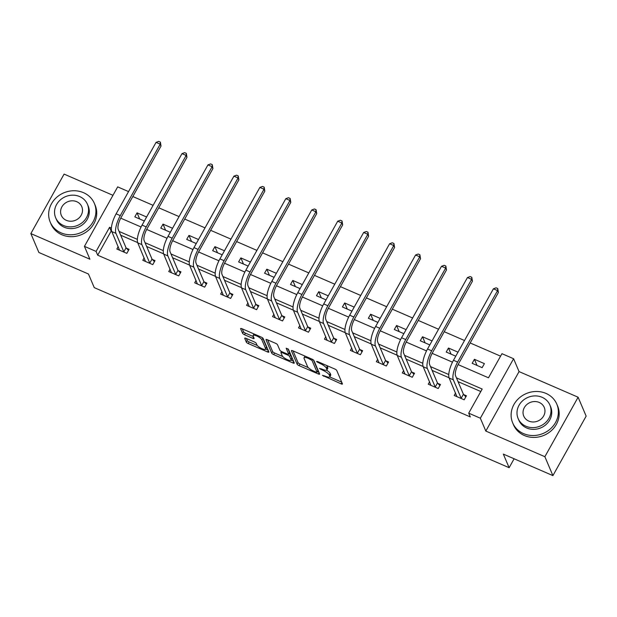 <?xml version="1.0" encoding="UTF-8"?>
<svg xmlns="http://www.w3.org/2000/svg" width="617" height="617" viewBox="0 0 617 617"><rect width="100%" height="100%" fill="white"/><g stroke="black" fill="none" stroke-linecap="round" stroke-linejoin="round"><path stroke-width="0.93" d="M322.39 375.321L341.108 383.867A1.882 0.524 -150.8 0 0 342.435 384.044A1.882 0.524 -150.8 0 0 342.42 383.836L336.743 370.47A1.882 0.524 -150.8 0 0 334.792 369.02L317.447 361.493L316.521 361.516L320.13 363.506A6.023 1.681 -150.8 0 1 326.37 368.148L326.84 369.259A6.023 1.681 -150.8 0 1 326.871 369.93A6.023 1.681 -150.8 0 1 322.629 369.367L319.459 368.418L323.069 370.408A6.023 1.681 -150.8 0 1 329.301 375.051L329.779 376.169A6.023 1.681 -150.8 0 1 329.81 376.84A6.023 1.681 -150.8 0 1 325.56 376.277L322.39 375.321M246.052 338.34A1.882 0.524 -150.8 0 0 244.725 338.17A1.882 0.524 -150.8 0 0 244.741 338.378L246.33 342.127A1.882 0.524 -150.8 0 0 248.281 343.576L267.547 351.937A1.882 0.524 -150.8 0 0 268.873 352.114A1.882 0.524 -150.8 0 0 268.865 351.906L263.181 338.54A1.882 0.524 -150.8 0 0 261.238 337.09L241.972 328.73A1.882 0.524 -150.8 0 0 240.638 328.553A1.882 0.524 -150.8 0 0 240.653 328.761L242.574 333.288A1.882 0.524 -150.8 0 0 244.525 334.738L252.769 338.324A1.882 0.524 -150.8 0 0 254.096 338.494A1.882 0.524 -150.8 0 0 254.088 338.286L253.132 336.041A5.036 1.404 -150.8 0 1 253.101 335.478A5.036 1.404 -150.8 0 1 257.42 336.304A5.036 1.404 -150.8 0 1 261.87 339.836L265.611 348.628A5.036 1.404 -150.8 0 1 265.634 349.191A5.036 1.404 -150.8 0 1 261.323 348.366A5.036 1.404 -150.8 0 1 256.873 344.841L256.248 343.376A1.882 0.524 -150.8 0 0 254.297 341.918L246.052 338.34M111.7 231.313L111.168 231.082L97.694 255.191L96.082 251.412L84.436 246.36L117.685 186.874L128.544 191.594M552.909 475.614L544.873 456.703L578.114 397.225L586.15 416.128L552.909 475.614L503.333 454.097L509.125 467.709L94.247 287.622L88.462 274.01L38.886 252.492L30.85 233.581L89.905 259.217L84.436 246.36M578.114 397.225L519.059 371.588L485.818 431.067L544.873 456.703M485.818 431.067L480.35 418.21L468.704 413.159L482.186 389.042L456.449 377.874M97.694 255.191L470.316 416.938L468.704 413.159M297.109 364.169A1.882 0.524 -150.8 0 0 299.06 365.619L318.326 373.979A1.882 0.524 -150.8 0 0 319.652 374.157A1.882 0.524 -150.8 0 0 319.645 373.948L313.968 360.583A1.882 0.524 -150.8 0 0 312.017 359.133L292.751 350.772A1.882 0.524 -150.8 0 0 291.425 350.595A1.882 0.524 -150.8 0 0 291.432 350.803L297.109 364.169L298.011 362.557A1.882 0.524 -150.8 0 0 299.962 364.015L308.346 367.655M292.936 362.958L273.67 354.598A1.882 0.524 -150.8 0 1 271.719 353.148L266.043 339.782A1.882 0.524 -150.8 0 1 266.027 339.574A1.882 0.524 -150.8 0 1 267.362 339.751L275.606 343.33A1.882 0.524 -150.8 0 1 277.55 344.78L279.856 350.201A1.882 0.524 -150.8 0 0 281.807 351.651L287.275 354.027A1.882 0.524 -150.8 0 0 288.602 354.204A1.882 0.524 -150.8 0 0 288.594 353.988L286.188 348.204L288.478 349.338L294.255 362.927A1.882 0.524 -150.8 0 1 294.263 363.135A1.882 0.524 -150.8 0 1 292.936 362.958L293.692 361.608M112.965 195.319L64.091 174.102L30.85 233.581M509.125 467.709L514.115 458.77M480.797 391.525L458.053 381.653M449.06 377.751L432.101 370.393M423.108 366.483L406.156 359.125M397.155 355.222L380.203 347.857M371.21 343.954L354.251 336.597M345.258 332.694L328.306 325.329M319.305 321.426L302.353 314.068M293.353 310.166L276.401 302.8M267.408 298.898L250.448 291.54M241.455 287.638L224.503 280.272M215.503 276.37L198.551 269.012M189.55 265.102L172.598 257.744M163.605 253.842L146.645 246.484M137.653 242.574L120.701 235.216M455.554 393.052L454.205 395.466L464.185 399.793L466.429 395.775L463.729 394.602M429.602 381.784L428.252 384.198L438.232 388.533L440.484 384.514L437.785 383.342M403.649 370.524L402.307 372.938L412.287 377.265L414.531 373.246L411.832 372.074M377.704 359.256L376.355 361.67L386.335 366.004L388.579 361.986L385.88 360.814M351.752 347.996L350.402 350.41L360.382 354.736L362.626 350.718L359.927 349.546M325.799 336.728L324.449 339.142L334.429 343.476L336.681 339.458L333.982 338.286M299.847 325.467L298.505 327.874L308.485 332.208L310.729 328.19L308.03 327.018M273.902 314.2L272.552 316.614L282.532 320.948L284.776 316.93L282.077 315.757M247.949 302.939L246.599 305.346L256.579 309.68L258.824 305.662L256.124 304.49M221.997 291.671L220.647 294.085L230.627 298.42L232.879 294.394L230.18 293.229M196.044 280.403L194.702 282.817L204.682 287.152L206.926 283.134L204.227 281.961M170.099 269.143L168.75 271.557L178.729 275.892L180.974 271.866L178.274 270.693M144.147 257.875L142.797 260.289L152.777 264.624L155.021 260.605L152.322 259.433M118.194 246.615L116.844 249.029L126.832 253.356L129.076 249.337L126.377 248.165M500.564 356.156L470.177 342.967M464.516 340.515L444.225 331.707M438.571 329.247L418.272 320.439M412.619 317.986L392.319 309.171M386.666 306.718L366.375 297.911M360.714 295.458L340.422 286.643M334.769 284.19L314.469 275.383M308.816 272.93L288.517 264.115M282.864 261.662L262.572 252.854M256.911 250.394L236.62 241.586M230.966 239.134L210.667 230.326M205.014 227.866L184.714 219.058M179.061 216.606L158.77 207.798M153.109 205.338L132.817 196.53M484.399 363.629L474.419 359.295L472.175 363.313L482.155 367.647L484.399 363.629M458.007 352.168L448.466 348.027L446.222 352.045L455.755 356.186M432.054 340.9L422.522 336.766L420.27 340.785L429.81 344.918M406.102 329.64L396.569 325.498L394.325 329.517L403.857 333.658M380.149 318.372L370.616 314.238L368.372 318.256L377.905 322.39M354.204 307.112L344.664 302.97L342.42 306.988L351.952 311.13M328.252 295.844L318.719 291.71L316.467 295.728L326.007 299.862M302.299 284.584L292.767 280.442L290.522 284.46L300.055 288.602M276.347 273.316L266.814 269.182L264.57 273.2L274.102 277.334M250.402 262.055L240.861 257.914L238.617 261.932L248.157 266.074M224.449 250.787L214.917 246.646L212.664 250.672L222.205 254.806M198.497 239.527L188.964 235.385L186.72 239.404L196.252 243.545M172.552 228.259L163.011 224.118L160.767 228.136L170.3 232.277M146.599 216.991L137.059 212.857L134.815 216.875L144.355 221.017M458.092 364.601L488.471 377.789L501.953 353.68L513.591 358.732L480.35 418.21M519.059 371.588L513.591 358.732M111.407 228.097L109.564 227.295L96.082 251.412M448.76 374.534L430.496 366.606M422.807 363.274L404.544 355.346M396.862 352.006L378.599 344.078M370.91 340.746L352.646 332.818M344.957 329.478L326.694 321.55M319.004 318.21L300.741 310.289M293.06 306.95L274.796 299.021M267.107 295.682L248.844 287.753M241.154 284.422L222.891 276.493M215.21 273.154L196.939 265.225M189.257 261.893L170.994 253.965M163.304 250.625L145.041 242.697M137.352 239.365L119.089 231.437M120.739 218.163L141.077 226.994M146.684 229.431L167.022 238.262M172.637 240.692L192.974 249.523M198.589 251.96L218.927 260.79M224.542 263.228L244.88 272.051M250.487 274.488L270.824 283.319M276.439 285.756L296.777 294.579M302.392 297.016L322.73 305.847M328.344 308.284L348.682 317.107M354.289 319.544L374.627 328.375M380.242 330.812L400.58 339.635M406.194 342.073L426.532 350.903M432.147 353.34L452.485 362.164M111.168 231.082L109.564 227.295M474.419 359.295L477.026 365.418M448.466 348.027L451.073 354.15M422.522 336.766L425.121 342.89M396.569 325.498L399.168 331.622M370.616 314.238L373.223 320.362M344.664 302.97L347.271 309.094M318.719 291.71L321.318 297.834M292.767 280.442L295.366 286.566M266.814 269.182L269.421 275.305M240.861 257.914L243.468 264.037M214.917 246.646L217.516 252.769M188.964 235.385L191.563 241.509M163.011 224.118L165.618 230.241M137.059 212.857L139.666 218.981M329.81 376.84L330.704 375.229A6.023 1.681 -150.8 0 0 330.673 374.558L329.779 376.169M326.586 370.177A6.023 1.681 -150.8 0 1 330.203 373.447L330.673 374.558M326.871 369.93L327.774 368.326A6.023 1.681 -150.8 0 0 327.743 367.655L326.84 369.259M326.408 365.38A6.023 1.681 -150.8 0 1 327.265 366.544L327.743 367.655M329.733 376.933L341.695 382.131M293.06 350.903L298.011 362.557M317.408 371.588L318.92 372.244M316.089 372.167L317.015 372.144L312.025 360.413L308.292 358.369A6.023 1.681 -150.8 0 0 304.05 357.806A6.023 1.681 -150.8 0 0 304.081 358.477L307.49 366.49A6.023 1.681 -150.8 0 0 313.721 371.133L316.089 372.167M317.786 370.748L317.015 372.144M313.421 359.981L317.909 370.532M305.022 356.094A6.023 1.681 -150.8 0 0 304.945 356.194L304.05 357.806M293.53 361.223L291.031 360.135M282.717 356.526L274.565 352.993L273.67 354.598M267.662 339.882L272.621 351.536A1.882 0.524 -150.8 0 0 274.565 352.993M288.602 354.204L289.504 352.592A1.882 0.524 -150.8 0 0 289.489 352.384L287.977 348.821M282.247 355.824A5.036 1.404 -150.8 0 0 286.697 359.349A5.036 1.404 -150.8 0 0 291.008 360.174A5.036 1.404 -150.8 0 0 290.985 359.618L289.666 356.518A1.882 0.524 -150.8 0 0 287.715 355.068L282.247 352.693A1.882 0.524 -150.8 0 0 280.92 352.515A1.882 0.524 -150.8 0 0 280.928 352.723L282.247 355.824M291.008 360.174L291.91 358.57A5.036 1.404 -150.8 0 0 291.88 358.007L290.985 359.618M288.933 353.61A1.882 0.524 -150.8 0 1 290.561 354.906L291.88 358.007M265.634 349.191L266.536 347.587A5.036 1.404 -150.8 0 0 266.505 347.024L265.611 348.628M262.572 337.877A5.036 1.404 -150.8 0 1 262.765 338.224L266.505 347.024M242.273 328.861L243.476 331.684A1.882 0.524 -150.8 0 0 245.419 333.134L253.363 336.581M246.36 338.478L247.232 340.515A1.882 0.524 -150.8 0 0 249.175 341.972L257.304 345.497M265.672 349.129L268.14 350.201M461.485 398.621L461.177 398.297L463.421 394.278L455.554 375.776A9.587 3.116 -66.5 0 1 458.439 363.961L498.382 292.504L497.572 290.615L457.637 362.071A14.384 4.681 113.5 0 0 453.31 379.794L461.177 398.297M493.415 288.802L496.076 287.823L497.734 288.548L497.572 290.615L493.415 288.802L453.48 360.266A14.384 4.681 113.5 0 0 449.153 377.99L456.904 396.638M463.421 394.278L465.843 396.831M497.734 288.548L498.382 292.504M523.509 433.597A23.97 21.657 -23 0 0 550.349 428.938A23.97 21.657 -23 0 0 556.804 404.127A23.97 21.657 -23 0 0 545.976 393.407A23.97 21.657 -23 0 0 519.144 398.065A23.97 21.657 -23 0 0 512.681 422.876A23.97 21.657 -23 0 0 523.509 433.597M512.681 422.876L513.483 424.766A23.97 21.657 -23 0 0 524.319 435.486A23.97 21.657 -23 0 0 551.151 430.836A23.97 21.657 -23 0 0 557.606 406.017L556.804 404.127M549.886 405.014L550.626 406.75A17.261 15.595 157 0 1 545.976 424.619A17.261 15.595 157 0 1 526.656 427.967A17.261 15.595 157 0 1 518.858 420.254L518.118 418.511A17.261 15.595 -23 0 0 525.915 426.231A17.261 15.595 -23 0 0 545.235 422.876A17.261 15.595 -23 0 0 549.886 405.014A17.261 15.595 -23 0 0 542.088 397.294A17.261 15.595 -23 0 0 522.769 400.649A17.261 15.595 -23 0 0 518.118 418.511M539.212 402.438A11.121 10.049 -23 0 0 526.764 404.598A11.121 10.049 -23 0 0 523.764 416.113A11.121 10.049 -23 0 0 528.792 421.087A11.121 10.049 -23 0 0 541.24 418.928A11.121 10.049 -23 0 0 544.24 407.413A11.121 10.049 -23 0 0 539.212 402.438M61.06 232.856A23.97 21.657 -23 0 0 87.892 228.205A23.97 21.657 -23 0 0 94.355 203.386A23.97 21.657 -23 0 0 83.519 192.674A23.97 21.657 -23 0 0 56.687 197.324A23.97 21.657 -23 0 0 50.232 222.143A23.97 21.657 -23 0 0 61.06 232.856M50.232 222.143L51.034 224.033A23.97 21.657 -23 0 0 61.862 234.753A23.97 21.657 -23 0 0 88.701 230.095A23.97 21.657 -23 0 0 95.157 205.276L94.355 203.386M87.437 204.273L88.177 206.016A17.261 15.595 157 0 1 83.526 223.878A17.261 15.595 157 0 1 64.207 227.233A17.261 15.595 157 0 1 56.409 219.513L55.669 217.778A17.261 15.595 -23 0 0 63.466 225.49A17.261 15.595 -23 0 0 82.786 222.143A17.261 15.595 -23 0 0 87.437 204.273A17.261 15.595 -23 0 0 79.639 196.553A17.261 15.595 -23 0 0 60.319 199.908A17.261 15.595 -23 0 0 55.669 217.778M76.763 201.697A11.121 10.049 -23 0 0 64.315 203.865A11.121 10.049 -23 0 0 61.314 215.379A11.121 10.049 -23 0 0 66.343 220.346A11.121 10.049 -23 0 0 78.791 218.187A11.121 10.049 -23 0 0 81.791 206.672A11.121 10.049 -23 0 0 76.763 201.697M435.533 387.36L435.224 387.029L437.468 383.01L429.609 364.516A9.587 3.116 -66.5 0 1 432.494 352.693L472.429 281.236L471.627 279.347L431.692 350.803A14.384 4.681 113.5 0 0 427.357 368.534L435.224 387.029M467.462 277.542L470.123 276.563L471.789 277.28L471.627 279.347L467.462 277.542L427.527 348.998A14.384 4.681 113.5 0 0 423.2 366.729L430.951 385.37M437.468 383.01L439.89 385.571M471.789 277.28L472.429 281.236M409.588 376.092L409.272 375.768L411.516 371.75L403.657 353.248A9.587 3.116 -66.5 0 1 406.541 341.432L446.477 269.976L445.675 268.079L405.739 339.543A14.384 4.681 113.5 0 0 401.412 357.266L409.272 375.768M441.517 266.274L444.171 265.295L445.836 266.02L445.675 268.079L441.517 266.274L401.582 337.73A14.384 4.681 113.5 0 0 397.255 355.461L405.007 374.11M411.516 371.75L413.938 374.303M445.836 266.02L446.477 269.976M383.635 364.832L383.319 364.5L385.571 360.482L377.704 341.988A9.587 3.116 -66.5 0 1 380.589 330.164L420.524 258.708L419.722 256.819L379.787 328.275A14.384 4.681 113.5 0 0 375.46 346.006L383.319 364.5M415.565 255.014L418.218 254.034L419.884 254.752L419.722 256.819L415.565 255.014L375.63 326.47A14.384 4.681 113.5 0 0 371.303 344.201L379.054 362.842M385.571 360.482L387.993 363.035M419.884 254.752L420.524 258.708M357.683 353.564L357.374 353.24L359.618 349.222L351.752 330.72A9.587 3.116 -66.5 0 1 354.644 318.904L394.579 247.448L393.769 245.551L353.834 317.007A14.384 4.681 113.5 0 0 349.507 334.738L357.374 353.24M389.612 243.746L392.273 242.766L393.931 243.491L393.769 245.551L389.612 243.746L349.677 315.202A14.384 4.681 113.5 0 0 345.35 332.933L353.101 351.574M359.618 349.222L362.04 351.775M393.931 243.491L394.579 247.448M331.73 342.304L331.422 341.972L333.666 337.954L325.807 319.459A9.587 3.116 -66.5 0 1 328.691 307.636L368.627 236.18L367.825 234.29L327.889 305.747A14.384 4.681 113.5 0 0 323.563 323.478L331.422 341.972M363.66 232.486L366.321 231.506L367.987 232.223L367.825 234.29L363.66 232.486L323.724 303.942A14.384 4.681 113.5 0 0 319.398 321.673L327.149 340.314M333.666 337.954L336.088 340.507M367.987 232.223L368.627 236.18M305.785 331.036L305.469 330.712L307.713 326.686L299.854 308.192A9.587 3.116 -66.5 0 1 302.739 296.376L342.674 224.912L341.872 223.022L301.937 294.479A14.384 4.681 113.5 0 0 297.61 312.21L305.469 330.712M337.715 221.218L340.368 220.238L342.034 220.963L341.872 223.022L337.715 221.218L297.78 292.674A14.384 4.681 113.5 0 0 293.453 310.405L301.204 329.046M307.713 326.686L310.143 329.247M342.034 220.963L342.674 224.912M279.833 319.776L279.516 319.444L281.768 315.426L273.902 296.931A9.587 3.116 -66.5 0 1 276.786 285.108L316.722 213.652L315.919 211.762L275.984 283.218A14.384 4.681 113.5 0 0 271.657 300.949L279.516 319.444M311.762 209.957L314.415 208.978L316.081 209.695L315.919 211.762L311.762 209.957L271.827 281.414A14.384 4.681 113.5 0 0 267.5 299.145L275.251 317.786M281.768 315.426L284.19 317.979M316.081 209.695L316.722 213.652M253.88 308.508L253.572 308.176L255.816 304.158L247.957 285.663A9.587 3.116 -66.5 0 1 250.841 273.84L290.777 202.384L289.967 200.494L250.032 271.95A14.384 4.681 113.5 0 0 245.705 289.682L253.572 308.176M285.81 198.689L288.471 197.71L290.129 198.435L289.967 200.494L285.81 198.689L245.875 270.146A14.384 4.681 113.5 0 0 241.548 287.877L249.299 306.518M255.816 304.158L258.238 306.718M290.129 198.435L290.777 202.384M227.928 297.247L227.619 296.916L229.863 292.898L222.004 274.395A9.587 3.116 -66.5 0 1 224.889 262.58L264.824 191.123L264.022 189.234L224.087 260.69A14.384 4.681 113.5 0 0 219.76 278.421L227.619 296.916M259.857 187.429L262.518 186.442L264.184 187.167L264.022 189.234L259.857 187.429L219.922 258.885A14.384 4.681 113.5 0 0 215.595 276.617L223.346 295.258M229.863 292.898L232.285 295.45M264.184 187.167L264.824 191.123M201.983 285.98L201.666 285.648L203.911 281.63L196.052 263.135A9.587 3.116 -66.5 0 1 198.936 251.312L238.872 179.855L238.069 177.966L198.134 249.422A14.384 4.681 113.5 0 0 193.807 267.153L201.666 285.648M233.912 176.161L236.566 175.182L238.231 175.907L238.069 177.966L233.912 176.161L193.977 247.618A14.384 4.681 113.5 0 0 189.65 265.349L197.401 283.99M203.911 281.63L206.34 284.19M238.231 175.907L238.872 179.855M176.03 274.719L175.714 274.388L177.966 270.369L170.099 251.867A9.587 3.116 -66.5 0 1 172.984 240.052L212.919 168.595L212.117 166.706L172.182 238.162A14.384 4.681 113.5 0 0 167.855 255.893L175.714 274.388M207.96 164.901L210.613 163.914L212.279 164.639L212.117 166.706L207.96 164.901L168.025 236.357A14.384 4.681 113.5 0 0 163.698 254.081L171.449 272.729M177.966 270.369L180.388 272.922M212.279 164.639L212.919 168.595M150.078 263.451L149.769 263.12L152.013 259.101L144.154 240.607A9.587 3.116 -66.5 0 1 147.039 228.784L186.974 157.327L186.164 155.438L146.229 226.894A14.384 4.681 113.5 0 0 141.902 244.625L149.769 263.12M182.007 153.633L184.668 152.654L186.326 153.371L186.164 155.438L182.007 153.633L142.072 225.089A14.384 4.681 113.5 0 0 137.745 242.82L145.496 261.461M152.013 259.101L154.435 261.662M186.326 153.371L186.974 157.327M124.125 252.183L123.816 251.859L126.061 247.841L118.202 229.339A9.587 3.116 -66.5 0 1 121.086 217.523L161.022 146.067L160.219 144.177L120.284 215.634A14.384 4.681 113.5 0 0 115.957 233.357L123.816 251.859M156.062 142.373L158.716 141.386L160.381 142.111L160.219 144.177L156.062 142.373L116.119 213.829A14.384 4.681 113.5 0 0 111.793 231.552L119.544 250.201M126.061 247.841L128.483 250.394M160.381 142.111L161.022 146.067M324.141 375.66L323.755 376.339M318.272 361.847L317.886 362.534M321.202 368.75L320.825 369.436M330.203 373.447L329.301 375.051M323.462 369.706L323.069 370.408M327.265 366.544L326.37 368.148M320.516 362.819L320.13 363.506M341.864 382.517L341.108 383.867M319.082 372.629L318.326 373.979M299.962 364.015L299.06 365.619M312.58 359.418L312.025 360.413M311.045 358.708L310.659 359.395M308.677 357.683L308.292 358.369M272.621 351.536L271.719 353.148M289.489 352.384L288.594 353.988M290.561 354.906L289.666 356.518M288.147 354.297L287.715 355.068M282.625 352.006L282.247 352.693M262.765 338.224L261.87 339.836M253.525 336.967L252.769 338.324M245.419 333.134L244.525 334.738M243.476 331.684L242.574 333.288M268.302 350.587L267.547 351.937M249.175 341.972L248.281 343.576M247.232 340.515L246.33 342.127M453.31 379.794L449.153 377.99M457.637 362.071L453.48 360.266M427.357 368.534L423.2 366.729M431.692 350.803L427.527 348.998M401.412 357.266L397.255 355.461M405.739 339.543L401.582 337.73M375.46 346.006L371.303 344.201M379.787 328.275L375.63 326.47M349.507 334.738L345.35 332.933M353.834 317.007L349.677 315.202M323.563 323.478L319.398 321.673M327.889 305.747L323.724 303.942M297.61 312.21L293.453 310.405M301.937 294.479L297.78 292.674M271.657 300.949L267.5 299.145M275.984 283.218L271.827 281.414M245.705 289.682L241.548 287.877M250.032 271.95L245.875 270.146M219.76 278.421L215.595 276.617M224.087 260.69L219.922 258.885M193.807 267.153L189.65 265.349M198.134 249.422L193.977 247.618M167.855 255.893L163.698 254.081M172.182 238.162L168.025 236.357M141.902 244.625L137.745 242.82M146.229 226.894L142.072 225.089M115.957 233.357L111.793 231.552M120.284 215.634L116.119 213.829M317.917 370.678L317.022 372.29M281.483 351.497L280.92 352.515M253.965 333.936L253.101 335.478"/></g></svg>
